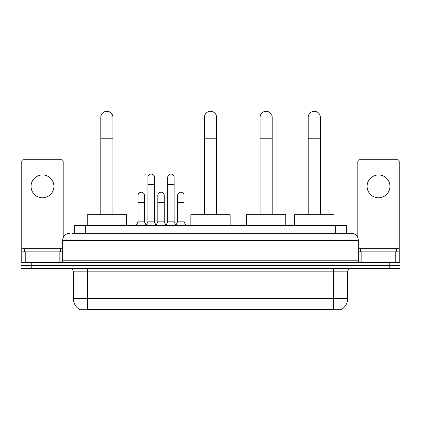 <?xml version="1.0" encoding="UTF-8"?>
<svg xmlns="http://www.w3.org/2000/svg" width="421" height="421" viewBox="0 0 421 421"><rect width="100%" height="100%" fill="white"/><g stroke="black" fill="none" stroke-linecap="round" stroke-linejoin="round"><path stroke-width="0.63" d="M72.296 233.287L76.938 233.287L72.296 233.287L74.622 233.287L74.622 225.43L346.378 225.43L346.378 233.287M341.563 309.356L341.563 309.709L79.437 309.709L79.437 309.356M79.543 309.419A12.498 12.498 0 0 1 73.37 298.636L87.652 298.636L87.652 309.419L333.348 309.419L333.348 298.636L347.63 298.636L347.63 271.85A3.573 3.573 0 0 1 351.203 268.282M73.37 298.636L73.37 271.85C73.154 269.682 71.965 268.493 69.797 268.282M341.457 309.419A12.498 12.498 0 0 0 347.63 298.636M31.764 262.567L399.95 262.567L399.95 265.425L21.05 265.425L21.05 268.282L31.764 268.282L31.764 265.425L21.05 265.425L21.05 262.567L31.764 262.567L31.764 265.425L399.95 265.425L399.95 268.282L31.764 268.282M69.797 233.287A7.141 7.141 0 0 0 62.655 240.428L62.655 260.783A1.784 1.784 0 0 1 60.866 262.567M351.203 233.287L344.062 233.287L351.203 233.287A7.141 7.141 0 0 1 358.345 240.428L358.345 260.783C358.45 261.867 359.045 262.462 360.134 262.567M358.345 240.428L76.938 240.428L76.938 233.287L344.062 233.287L344.062 260.783L358.345 260.783M60.335 251.853L60.335 248.995L24.623 248.995L24.623 251.853M42.479 174.931A11.43 11.43 0 0 0 31.049 186.361A11.43 11.43 0 0 0 42.479 197.786A11.43 11.43 0 0 0 53.904 186.361A11.43 11.43 0 0 0 42.479 174.931M59.172 262.567L59.172 251.853L25.781 251.853L25.781 262.567M63.192 237.712L63.192 161.506A1.784 1.784 0 0 0 61.403 159.717L23.55 159.717A1.784 1.784 0 0 0 21.766 161.506L21.766 251.853L25.781 251.853M59.172 251.853L62.655 251.853M21.766 262.567L21.766 251.853M396.377 251.853L396.377 248.995L360.665 248.995L360.665 251.853M100.793 214.715L100.793 117.364A6.073 6.073 0 0 1 106.866 111.291A6.073 6.073 0 0 1 112.939 117.364A6.073 6.073 0 0 0 106.866 111.291M112.939 214.715L112.939 117.364M126.505 225.43L126.505 214.715L87.226 214.715L87.226 225.43M204.427 214.715L204.427 117.364A6.073 6.073 0 0 1 210.5 111.291A6.073 6.073 0 0 1 216.573 117.364A6.073 6.073 0 0 0 210.5 111.291M216.573 214.715L216.573 117.364M230.14 225.43L230.14 214.715L190.86 214.715L190.86 225.43M260.067 214.715L260.067 117.364A6.073 6.073 0 0 1 266.14 111.291A6.073 6.073 0 0 1 272.208 117.364A6.073 6.073 0 0 0 266.14 111.291M272.208 214.715L272.208 117.364M285.78 225.43L285.78 214.715L246.495 214.715L246.495 225.43M308.209 214.715L308.209 117.364A6.073 6.073 0 0 1 314.276 111.291A6.073 6.073 0 0 1 320.349 117.364A6.073 6.073 0 0 0 314.276 111.291M320.349 214.715L320.349 117.364M333.921 225.43L333.921 214.715L294.637 214.715L294.637 225.43M146.15 225.43L147.934 221.856L154.36 221.856L156.149 225.43M154.36 221.856L154.36 177.288A3.215 3.215 0 0 0 151.15 174.073A3.215 3.215 0 0 1 151.35 174.078M147.934 221.856L147.934 184.43L154.36 184.43M147.934 184.43L147.934 177.288A3.215 3.215 0 0 1 151.15 174.073M165.932 225.43L167.716 221.856L174.147 221.856L175.931 225.43M174.147 221.856L174.147 177.288A3.215 3.215 0 0 0 170.931 174.073A3.215 3.215 0 0 1 171.131 174.078M167.716 221.856L167.716 184.43L174.147 184.43M167.716 184.43L167.716 177.288A3.215 3.215 0 0 1 170.931 174.073M136.257 225.43L138.041 221.856L144.471 221.856L146.203 225.319M144.471 221.856L144.471 195.428A3.215 3.215 0 0 0 141.456 192.223A3.215 3.215 0 0 1 144.471 195.428M138.041 221.856L138.041 202.569L144.471 202.569M138.041 202.569L138.041 195.428A3.215 3.215 0 0 1 141.456 192.223M156.091 225.319L157.828 221.856L164.253 221.856L165.985 225.319M164.253 221.856L164.253 195.428A3.215 3.215 0 0 0 161.243 192.223A3.215 3.215 0 0 1 164.253 195.428M157.828 221.856L157.828 202.569L164.253 202.569M157.828 202.569L157.828 195.428A3.215 3.215 0 0 1 161.243 192.223M175.878 225.319L177.609 221.856L184.04 221.856L185.824 225.43M184.04 221.856L184.04 195.428A3.215 3.215 0 0 0 181.025 192.223A3.215 3.215 0 0 1 184.04 195.428M177.609 221.856L177.609 202.569L184.04 202.569M177.609 202.569L177.609 195.428A3.215 3.215 0 0 1 181.025 192.223M378.521 174.931A11.43 11.43 0 0 0 367.096 186.361A11.43 11.43 0 0 0 378.521 197.786A11.43 11.43 0 0 0 389.951 186.361A11.43 11.43 0 0 0 378.521 174.931M395.219 262.567L395.219 251.853L361.828 251.853L361.828 262.567M399.234 262.567L399.234 251.853L399.234 262.567M395.219 251.853L399.234 251.853L399.234 161.506A1.784 1.784 0 0 0 397.45 159.717L359.597 159.717A1.784 1.784 0 0 0 357.808 161.506L357.808 237.712M358.345 251.853L361.828 251.853M331.922 309.709L331.922 309.356M89.078 309.709L89.078 309.356M85.337 233.287L85.337 225.43M335.663 233.287L335.663 225.43M333.348 268.282L333.348 271.85L73.37 271.85M347.63 271.85L333.348 271.85L333.348 298.636L87.652 298.636L87.652 268.282M389.236 268.282L389.236 262.567M76.938 262.567L76.938 240.428L62.655 240.428M62.655 260.783L344.062 260.783L344.062 262.567M62.655 248.285L21.766 248.285M60.929 251.853L60.929 262.567M21.792 251.853L21.792 262.567M24.023 262.567L24.023 251.853M100.793 138.793L112.939 138.793M204.427 138.793L216.573 138.793M260.067 138.793L272.208 138.793M308.209 138.793L320.349 138.793M399.234 248.285L358.345 248.285M399.208 262.567L399.208 251.853M396.977 251.853L396.977 262.567M360.071 262.567L360.071 251.853"/></g></svg>
